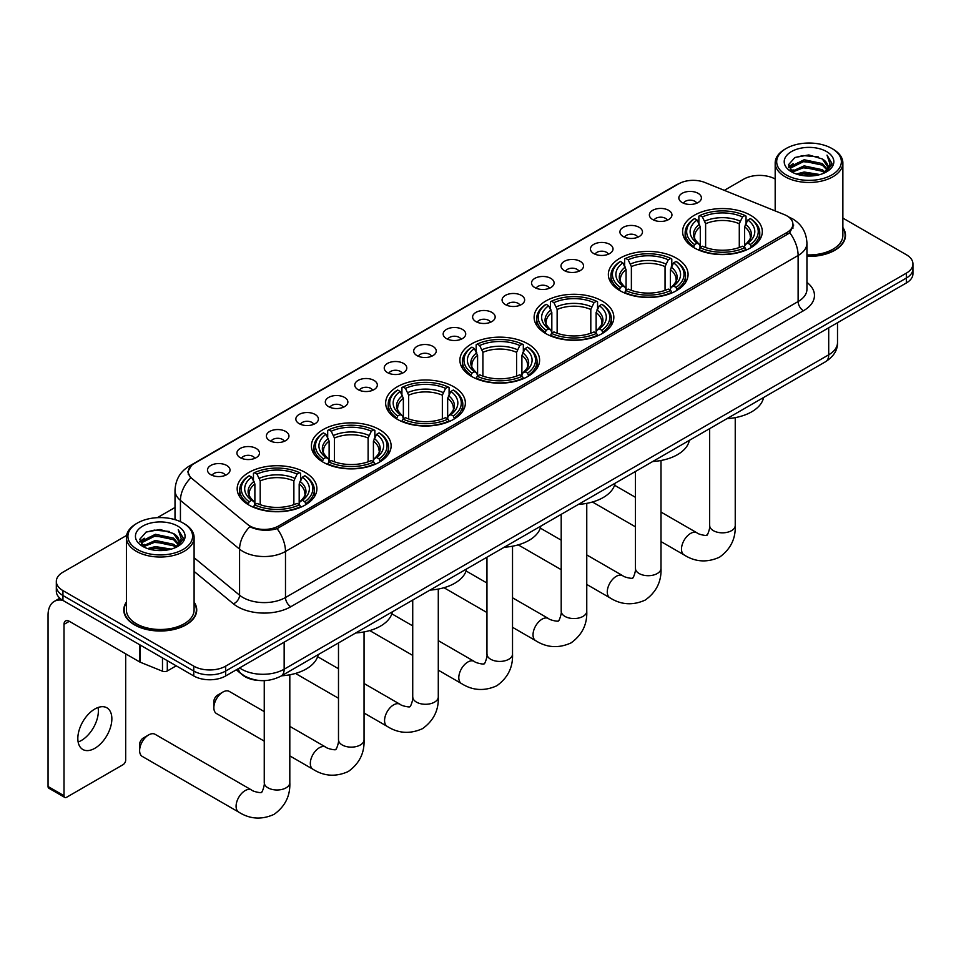 <?xml version="1.0" encoding="UTF-8"?>
<svg xmlns="http://www.w3.org/2000/svg" width="961" height="961" viewBox="0 0 961 961"><rect width="100%" height="100%" fill="white"/><g stroke="black" fill="none" stroke-linecap="round" stroke-linejoin="round"><path stroke-width="1.44" d="M453.688 386.742A39.857 23.016 0 0 0 410.251 381.757A39.857 23.016 0 0 0 385.649 403.019A39.857 23.016 0 0 0 397.325 419.296A39.857 23.016 0 0 0 440.763 424.281A39.857 23.016 0 0 0 465.364 403.019A39.857 23.016 0 0 0 453.688 386.742M676.4 258.161A39.857 23.016 0 0 0 632.963 253.175A39.857 23.016 0 0 0 608.361 274.438A39.857 23.016 0 0 0 620.037 290.715A39.857 23.016 0 0 0 663.474 295.7A39.857 23.016 0 0 0 688.076 274.438A39.857 23.016 0 0 0 676.4 258.161M602.163 301.021A39.857 23.016 0 0 0 558.725 296.036A39.857 23.016 0 0 0 534.124 317.298A39.857 23.016 0 0 0 545.8 333.575A39.857 23.016 0 0 0 589.237 338.56A39.857 23.016 0 0 0 613.839 317.298A39.857 23.016 0 0 0 602.163 301.021M527.925 343.882A39.857 23.016 0 0 0 484.488 338.897A39.857 23.016 0 0 0 459.887 360.159A39.857 23.016 0 0 0 471.563 376.436A39.857 23.016 0 0 0 515 381.421A39.857 23.016 0 0 0 539.601 360.159A39.857 23.016 0 0 0 527.925 343.882M379.451 429.603A39.857 23.016 0 0 0 336.014 424.618A39.857 23.016 0 0 0 311.412 445.88A39.857 23.016 0 0 0 323.088 462.145A39.857 23.016 0 0 0 366.525 467.142A39.857 23.016 0 0 0 391.127 445.88A39.857 23.016 0 0 0 379.451 429.603M305.214 472.464A39.857 23.016 0 0 0 261.776 467.478A39.857 23.016 0 0 0 237.175 488.741A39.857 23.016 0 0 0 248.851 505.005A39.857 23.016 0 0 0 292.288 510.003A39.857 23.016 0 0 0 316.89 488.741A39.857 23.016 0 0 0 305.214 472.464M750.637 215.312A39.857 23.016 0 0 0 707.2 210.315A39.857 23.016 0 0 0 682.598 231.577A39.857 23.016 0 0 0 694.262 247.854A39.857 23.016 0 0 0 737.712 252.839A39.857 23.016 0 0 0 762.313 231.577A39.857 23.016 0 0 0 750.637 215.312M652.687 219.54A11.28 6.511 180 0 1 650.441 217.703A11.28 6.511 180 0 1 654.177 209.606A11.28 6.511 180 0 1 668.64 210.327A11.28 6.511 180 0 1 670.874 217.703A11.28 6.511 180 0 1 652.687 219.54M667.258 220.213A6.763 3.904 0 0 0 665.444 218.315A6.763 3.904 0 0 0 658.778 217.33A6.763 3.904 0 0 0 654.057 220.213M623.221 236.55A11.28 6.511 180 0 1 620.986 234.712A11.28 6.511 180 0 1 624.722 226.616A11.28 6.511 180 0 1 639.173 227.337A11.28 6.511 180 0 1 641.419 234.712A11.28 6.511 180 0 1 623.221 236.55M637.804 237.223A6.763 3.904 0 0 0 635.99 235.325A6.763 3.904 0 0 0 629.323 234.34A6.763 3.904 0 0 0 624.602 237.223M593.766 253.56A11.28 6.511 180 0 1 591.52 251.722A11.28 6.511 180 0 1 595.255 243.626A11.28 6.511 180 0 1 609.718 244.346A11.28 6.511 180 0 1 611.953 251.722A11.28 6.511 180 0 1 593.766 253.56M608.337 254.233A6.763 3.904 0 0 0 606.523 252.335A6.763 3.904 0 0 0 599.856 251.338A6.763 3.904 0 0 0 595.135 254.233M564.299 270.57A11.28 6.511 180 0 1 562.065 268.732A11.28 6.511 180 0 1 565.801 260.635A11.28 6.511 180 0 1 580.252 261.356A11.28 6.511 180 0 1 582.498 268.732A11.28 6.511 180 0 1 564.299 270.57M578.882 271.242A6.763 3.904 0 0 0 577.068 269.344A6.763 3.904 0 0 0 570.402 268.347A6.763 3.904 0 0 0 565.681 271.242M534.845 287.579A11.28 6.511 180 0 1 532.598 285.741A11.28 6.511 180 0 1 536.334 277.645A11.28 6.511 180 0 1 550.797 278.366A11.28 6.511 180 0 1 553.031 285.741A11.28 6.511 180 0 1 534.845 287.579M549.416 288.252A6.763 3.904 0 0 0 547.602 286.354A6.763 3.904 0 0 0 540.935 285.357A6.763 3.904 0 0 0 536.214 288.252M505.378 304.589A11.28 6.511 180 0 1 503.144 302.751A11.28 6.511 180 0 1 506.879 294.655A11.28 6.511 180 0 1 521.33 295.375A11.28 6.511 180 0 1 523.577 302.751A11.28 6.511 180 0 1 505.378 304.589M519.961 305.262A6.763 3.904 0 0 0 518.147 303.364A6.763 3.904 0 0 0 511.48 302.367A6.763 3.904 0 0 0 506.759 305.262M475.923 321.599A11.28 6.511 180 0 1 473.677 319.749A11.28 6.511 180 0 1 477.413 311.664A11.28 6.511 180 0 1 491.876 312.385A11.28 6.511 180 0 1 494.11 319.749A11.28 6.511 180 0 1 475.923 321.599M490.494 322.271A6.763 3.904 0 0 0 488.681 320.373A6.763 3.904 0 0 0 482.014 319.376A6.763 3.904 0 0 0 477.293 322.271M446.457 338.608A11.28 6.511 180 0 1 444.222 336.758A11.28 6.511 180 0 1 447.958 328.674A11.28 6.511 180 0 1 462.409 329.395A11.28 6.511 180 0 1 464.656 336.758A11.28 6.511 180 0 1 446.457 338.608M461.04 339.281A6.763 3.904 0 0 0 459.226 337.383A6.763 3.904 0 0 0 452.559 336.386A6.763 3.904 0 0 0 447.838 339.281M417.002 355.618A11.28 6.511 180 0 1 414.756 353.768A11.28 6.511 180 0 1 418.491 345.684A11.28 6.511 180 0 1 432.955 346.404A11.28 6.511 180 0 1 435.189 353.768A11.28 6.511 180 0 1 417.002 355.618M431.573 356.291A6.763 3.904 0 0 0 429.759 354.381A6.763 3.904 0 0 0 423.092 353.396A6.763 3.904 0 0 0 418.371 356.291M387.535 372.628A11.28 6.511 180 0 1 385.301 370.778A11.28 6.511 180 0 1 389.037 362.681A11.28 6.511 180 0 1 403.488 363.414A11.28 6.511 180 0 1 405.734 370.778A11.28 6.511 180 0 1 387.535 372.628M402.118 373.3A6.763 3.904 0 0 0 400.305 371.39A6.763 3.904 0 0 0 393.638 370.405A6.763 3.904 0 0 0 388.917 373.3M358.081 389.637A11.28 6.511 180 0 1 355.834 387.788A11.28 6.511 180 0 1 359.57 379.691A11.28 6.511 180 0 1 374.033 380.424A11.28 6.511 180 0 1 376.268 387.788A11.28 6.511 180 0 1 358.081 389.637M372.652 390.31A6.763 3.904 0 0 0 370.838 388.4A6.763 3.904 0 0 0 364.171 387.415A6.763 3.904 0 0 0 359.45 390.31M328.614 406.647A11.28 6.511 180 0 1 326.38 404.797A11.28 6.511 180 0 1 330.116 396.701A11.28 6.511 180 0 1 344.567 397.434A11.28 6.511 180 0 1 346.813 404.797A11.28 6.511 180 0 1 328.614 406.647M343.197 407.32A6.763 3.904 0 0 0 341.383 405.41A6.763 3.904 0 0 0 334.716 404.425A6.763 3.904 0 0 0 329.995 407.32M299.159 423.645A11.28 6.511 180 0 1 296.913 421.807A11.28 6.511 180 0 1 300.649 413.71A11.28 6.511 180 0 1 315.112 414.443A11.28 6.511 180 0 1 317.346 421.807A11.28 6.511 180 0 1 299.159 423.645M313.73 424.33A6.763 3.904 0 0 0 311.917 422.42A6.763 3.904 0 0 0 305.25 421.435A6.763 3.904 0 0 0 300.529 424.33M269.693 440.655A11.28 6.511 180 0 1 267.458 438.817A11.28 6.511 180 0 1 271.194 430.72A11.28 6.511 180 0 1 285.645 431.453A11.28 6.511 180 0 1 287.892 438.817A11.28 6.511 180 0 1 269.693 440.655M284.276 441.339A6.763 3.904 0 0 0 282.462 439.429A6.763 3.904 0 0 0 275.795 438.444A6.763 3.904 0 0 0 271.074 441.339M240.238 457.664A11.28 6.511 180 0 1 237.992 455.826A11.28 6.511 180 0 1 241.728 447.73A11.28 6.511 180 0 1 256.191 448.463A11.28 6.511 180 0 1 258.425 455.826A11.28 6.511 180 0 1 240.238 457.664M254.809 458.349A6.763 3.904 0 0 0 252.995 456.439A6.763 3.904 0 0 0 246.328 455.454A6.763 3.904 0 0 0 241.607 458.349M210.771 474.674A11.28 6.511 180 0 1 208.537 472.836A11.28 6.511 180 0 1 212.273 464.74A11.28 6.511 180 0 1 226.724 465.472A11.28 6.511 180 0 1 228.97 472.836A11.28 6.511 180 0 1 210.771 474.674M225.354 475.347A6.763 3.904 0 0 0 223.541 473.449A6.763 3.904 0 0 0 216.874 472.464A6.763 3.904 0 0 0 212.153 475.347M682.142 202.531A11.28 6.511 180 0 1 679.907 200.693A11.28 6.511 180 0 1 683.643 192.596A11.28 6.511 180 0 1 698.094 193.329A11.28 6.511 180 0 1 700.341 200.693A11.28 6.511 180 0 1 682.142 202.531M696.725 203.215A6.763 3.904 0 0 0 694.911 201.305A6.763 3.904 0 0 0 688.244 200.32A6.763 3.904 0 0 0 683.523 203.215M784.248 214.579A20.301 11.724 180 0 1 786.963 215.889A20.301 11.724 180 0 1 792.909 224.177A20.301 11.724 180 0 1 786.963 232.466L278.582 525.979A20.301 11.724 180 0 1 247.59 524.418L191.96 478.542A20.301 11.724 180 0 1 188.284 471.827A20.301 11.724 180 0 1 194.23 463.538L678.802 183.779A20.301 11.724 180 0 1 704.797 182.458L784.248 214.579M259.458 680.508A22.559 13.022 180 0 1 242.556 674.982L236.298 669.817M126.408 602.091A36.47 21.058 0 0 0 123.777 609.947A36.47 21.058 0 0 0 134.468 624.842A36.47 21.058 0 0 0 174.217 629.407A36.47 21.058 0 0 0 196.729 609.947A36.47 21.058 0 0 0 194.098 602.091M793.702 225.042L789.726 232.682L787.756 234.124L277.092 528.646C268.599 531.085 260.251 530.772 252.046 527.733L249.86 526.676A26.319 17.61 129.5 0 0 239.577 549.139L180.44 500.393A30.079 17.37 180 0 1 175.01 490.422L175.01 519.649M126.6 535.433L62.945 572.191A22.559 13.022 0 0 0 56.327 581.393L56.327 591.219A22.559 13.022 0 0 0 62.945 600.433L193.762 675.955L193.762 671.042A22.559 13.022 0 0 0 225.667 671.042L906.343 278.065A22.559 13.022 0 0 0 912.95 268.852A22.559 13.022 0 0 1 906.343 278.065L225.667 671.042A22.559 13.022 0 0 1 193.762 671.042L62.945 595.52L193.762 671.042L193.762 666.141A22.559 13.022 0 0 0 225.667 666.141L906.343 273.152A22.559 13.022 0 0 0 912.95 263.939A22.559 13.022 0 0 0 906.343 254.725L842.869 218.087M56.327 586.306A22.559 13.022 0 0 0 62.945 595.52A22.559 13.022 0 0 1 56.327 586.306M180.44 521.679L180.44 500.393A26.319 17.61 129.5 0 1 190.65 477.989L187.767 471.815L191.479 465.496M806.94 256.407A36.47 21.058 0 0 0 845.5 235.385A36.47 21.058 0 0 0 842.869 227.529M775.179 179.01A22.559 13.022 0 0 0 743.622 179.202L724.318 190.35M175.01 507.492L157.364 517.667M56.327 581.393A22.559 13.022 0 0 0 62.945 590.607L193.762 666.141M193.762 675.955A22.559 13.022 0 0 0 225.667 675.955L906.343 282.978A22.559 13.022 0 0 0 912.95 273.765L912.95 263.939M786.158 174.902A32.338 18.667 0 0 0 831.89 174.902A32.338 18.667 0 0 0 831.89 148.499L832.959 149.111A33.839 19.544 0 0 1 842.869 162.926A33.839 19.544 0 0 1 821.979 180.98A33.839 19.544 0 0 1 785.101 176.74A33.839 19.544 0 0 1 775.179 162.926A33.839 19.544 0 0 1 785.101 149.111L786.158 148.499A32.338 18.667 0 0 0 786.158 174.902M806.94 254.893A33.839 19.544 0 0 0 842.869 235.385L842.869 162.926M806.94 256.191A36.098 20.842 0 0 0 845.127 235.385A36.098 20.842 0 0 0 842.869 228.129M796.357 174.025L804.165 172.019L819.985 174.554M798.591 174.698L804.165 173.557L817.667 175.13M791.516 171.49L804.165 165.881L822.316 169.713L825.247 172.139M792.272 172.151L804.165 167.418L822.316 171.25L824.43 172.86M790.447 170.469L790.867 166.397L804.165 159.742L822.316 163.574L827.289 169.208M790.278 169.725L790.867 167.923L804.165 161.28L822.316 165.112L826.94 169.941M824.238 173.016A18.8 10.859 0 0 0 827.829 166.649A18.8 10.859 0 0 0 822.316 158.973L827.817 167.01M826.58 151.574A24.818 14.331 0 0 0 791.528 151.538A24.818 14.331 0 0 0 791.371 171.767A24.818 14.331 0 0 0 791.48 171.827A24.818 14.331 0 0 0 826.688 171.767A24.818 14.331 0 0 0 826.58 151.574M822.316 158.973L808.814 154.937L794.927 157.484L788.488 164.763L792.765 172.512M825.775 172.271L831.782 164.667L831.902 163.298L827.013 155.141L830.088 164.283L824.442 172.932M832.959 149.111L831.89 148.499A32.338 18.667 0 0 0 786.158 148.499M827.013 155.141L831.89 163.61M794.603 157.652L803.108 155.55L818.34 156.919M788.741 167.526L791.516 165.352M797.618 162.757L803.108 161.688L817.799 162.902M797.618 168.896L803.108 167.839L817.799 169.04M798.747 174.746L803.108 173.977L817.643 175.142M788.585 166.926L793.137 163.694M790.999 171.058L793.137 169.833M693.554 247.421L694.623 244.574A35.797 20.674 0 0 1 694.623 218.579L697.085 219.997A32.338 18.667 0 0 0 697.085 243.157L699.512 244.538L700.293 247.433M700.293 246.256L700.293 226.82L697.085 219.997M698.875 223.084L698.875 216.117L699.944 215.504A35.797 20.674 0 0 1 744.967 215.504L742.505 216.934A32.338 18.667 0 0 0 702.395 216.934L705.614 223.745L705.614 247.518M739.285 247.518L739.285 223.745L742.505 216.934M726.948 418.66A41.359 23.881 0 0 0 763.575 397.506M698.875 249.488A37.299 21.538 0 0 0 746.036 249.488L744.967 247.65A35.797 20.674 0 0 1 699.944 247.65L698.875 250.136M746.036 250.136L746.036 249.488M694.623 218.579L693.554 219.192A37.299 21.538 0 0 0 685.145 232.802A37.299 21.538 0 0 0 693.554 246.424M744.967 215.504L746.036 216.117L746.036 223.084M699.944 247.65L702.395 246.22A32.338 18.667 0 0 0 742.505 246.22L744.967 247.65M697.085 243.157L694.623 244.574M702.395 216.934L699.944 215.504M699.512 224.189A28.926 16.697 0 0 0 699.512 244.538L699.644 244.623C695.536 240.658 693.866 237.956 694.623 236.538A27.821 16.061 0 0 1 700.293 226.82M751.358 246.424A37.299 21.538 0 0 0 759.755 232.802A37.299 21.538 0 0 0 751.358 219.192L750.289 218.579A35.797 20.674 0 0 1 750.289 244.574L751.358 247.421M750.289 244.574L747.826 243.157A32.338 18.667 0 0 0 747.826 219.997L750.289 218.579M747.826 219.997L744.607 226.82L744.607 246.256L745.388 244.538L747.826 243.157M744.607 226.82A27.821 16.061 0 0 1 750.277 236.538C751.034 237.968 749.364 240.658 745.255 244.623L745.388 244.538A28.926 16.697 0 0 0 745.388 224.189M744.607 247.433L744.607 246.256M619.316 290.282L620.386 287.435A35.797 20.674 0 0 1 620.386 261.44L622.848 262.858A32.338 18.667 0 0 0 622.848 286.018L625.275 287.399L626.067 290.294M626.067 289.117L626.067 269.669L622.848 262.858M624.638 265.945L624.638 258.977L625.707 258.365A35.797 20.674 0 0 1 670.73 258.365L668.267 259.794A32.338 18.667 0 0 0 628.17 259.794L631.377 266.605L631.377 290.378M665.048 290.378L665.048 266.605L668.267 259.794M652.711 461.52A41.359 23.881 0 0 0 689.337 440.366M624.638 292.348A37.299 21.538 0 0 0 671.799 292.348L670.73 290.51A35.797 20.674 0 0 1 625.707 290.51L624.638 292.985M671.799 292.985L671.799 292.348M620.386 261.44L619.316 262.053A37.299 21.538 0 0 0 610.92 275.663A37.299 21.538 0 0 0 619.316 289.285M670.73 258.365L671.799 258.977L671.799 265.945M625.707 290.51L628.17 289.081A32.338 18.667 0 0 0 668.267 289.081L670.73 290.51M622.848 286.018L620.386 287.435M628.17 259.794L625.707 258.365M625.275 267.05A28.926 16.697 0 0 0 625.275 287.399L625.407 287.483C621.299 283.519 619.629 280.816 620.386 279.399A27.821 16.061 0 0 1 626.067 269.669M677.121 289.285A37.299 21.538 0 0 0 685.517 275.663A37.299 21.538 0 0 0 677.121 262.053L676.051 261.44A35.797 20.674 0 0 1 676.051 287.435L677.121 290.282M676.051 287.435L673.589 286.018A32.338 18.667 0 0 0 673.589 262.858L676.051 261.44M673.589 262.858L670.37 269.669L670.37 289.117L671.15 287.399L673.589 286.018M670.37 269.669A27.821 16.061 0 0 1 676.039 279.399C676.796 280.828 675.127 283.519 671.018 287.483L671.15 287.399A28.926 16.697 0 0 0 671.15 267.05M670.37 290.294L670.37 289.117M545.079 333.143L546.148 330.296A35.797 20.674 0 0 1 546.148 304.301L548.611 305.718A32.338 18.667 0 0 0 548.611 328.878L551.037 330.26L551.83 333.155M551.83 331.977L551.83 312.529L548.611 305.718M550.401 308.805L550.401 301.838L551.47 301.225A35.797 20.674 0 0 1 596.493 301.225L594.03 302.655A32.338 18.667 0 0 0 553.932 302.655L557.14 309.466L557.14 333.239M590.811 333.239L590.811 309.466L594.03 302.655M578.474 504.381A41.359 23.881 0 0 0 615.1 483.227M550.401 335.209A37.299 21.538 0 0 0 597.562 335.209L596.493 333.371A35.797 20.674 0 0 1 551.47 333.371L550.401 335.845M597.562 335.845L597.562 335.209M546.148 304.301L545.079 304.913A37.299 21.538 0 0 0 536.682 318.523A37.299 21.538 0 0 0 545.079 332.146M596.493 301.225L597.562 301.838L597.562 308.805M551.47 333.371L553.932 331.941A32.338 18.667 0 0 0 594.03 331.941L596.493 333.371M548.611 328.878L546.148 330.296M553.932 302.655L551.47 301.225M551.037 309.91A28.926 16.697 0 0 0 551.037 330.26L551.182 330.344C547.061 326.368 545.392 323.677 546.148 322.259A27.821 16.061 0 0 1 551.83 312.529M602.883 332.146A37.299 21.538 0 0 0 611.28 318.523A37.299 21.538 0 0 0 602.883 304.913L601.814 304.301A35.797 20.674 0 0 1 601.814 330.296L602.883 333.143M601.814 330.296L599.352 328.878A32.338 18.667 0 0 0 599.352 305.718L601.814 304.301M599.352 305.718L596.132 312.529L596.132 331.977L596.925 330.26L599.352 328.878M596.132 312.529A27.821 16.061 0 0 1 601.802 322.259C602.559 323.689 600.889 326.38 596.781 330.344L596.925 330.26A28.926 16.697 0 0 0 596.925 309.91M596.132 333.155L596.132 331.977M470.842 376.003L471.911 373.156A35.797 20.674 0 0 1 471.911 347.161L474.374 348.579A32.338 18.667 0 0 0 474.374 371.739L476.8 373.12L477.593 376.015M477.593 374.838L477.593 355.39L474.374 348.579M476.163 351.666L476.163 344.699L477.233 344.086A35.797 20.674 0 0 1 522.255 344.086L519.793 345.516A32.338 18.667 0 0 0 479.695 345.516L482.902 352.327L482.902 376.099M516.586 376.099L516.586 352.327L519.793 345.516M504.237 547.229A41.359 23.881 0 0 0 540.863 526.087M476.163 378.069A37.299 21.538 0 0 0 523.325 378.069L522.255 376.231A35.797 20.674 0 0 1 477.233 376.231L476.163 378.706M523.325 378.706L523.325 378.069M471.911 347.161L470.842 347.774A37.299 21.538 0 0 0 462.445 361.384A37.299 21.538 0 0 0 470.842 375.006M522.255 344.086L523.325 344.699L523.325 351.666M477.233 376.231L479.695 374.802A32.338 18.667 0 0 0 519.793 374.802L522.255 376.231M474.374 371.739L471.911 373.156M479.695 345.516L477.233 344.086M476.8 352.771A28.926 16.697 0 0 0 476.8 373.12L476.944 373.204C472.836 369.228 471.154 366.537 471.923 365.12A27.821 16.061 0 0 1 477.593 355.39M528.646 375.006A37.299 21.538 0 0 0 537.043 361.384A37.299 21.538 0 0 0 528.646 347.774L527.577 347.161A35.797 20.674 0 0 1 527.577 373.156L528.646 376.003M527.577 373.156L525.114 371.739A32.338 18.667 0 0 0 525.114 348.579L527.577 347.161M525.114 348.579L521.895 355.39L521.895 374.838L522.688 373.12L525.114 371.739M521.895 355.39A27.821 16.061 0 0 1 527.565 365.12C528.322 366.549 526.652 369.24 522.544 373.204L522.688 373.12A28.926 16.697 0 0 0 522.688 352.771M521.895 376.015L521.895 374.838M396.605 418.864L397.674 416.017A35.797 20.674 0 0 1 397.674 390.022L400.136 391.439A32.338 18.667 0 0 0 400.136 414.599L402.563 415.981L403.356 418.876M403.356 417.699L403.356 398.25L400.136 391.439M401.926 394.527L401.926 387.559L402.995 386.947A35.797 20.674 0 0 1 448.018 386.947L445.556 388.376A32.338 18.667 0 0 0 405.458 388.376L408.665 395.187L408.665 418.96M442.348 418.96L442.348 395.187L445.556 388.376M429.999 590.09A41.359 23.881 0 0 0 466.626 568.948M401.926 420.93A37.299 21.538 0 0 0 449.087 420.93L448.018 419.092A35.797 20.674 0 0 1 402.995 419.092L401.926 421.567M449.087 421.567L449.087 420.93M397.674 390.022L396.605 390.634A37.299 21.538 0 0 0 388.208 404.245A37.299 21.538 0 0 0 396.605 417.867M448.018 386.947L449.087 387.559L449.087 394.527M402.995 419.092L405.458 417.663A32.338 18.667 0 0 0 445.556 417.663L448.018 419.092M400.136 414.599L397.674 416.017M405.458 388.376L402.995 386.947M402.563 395.632A28.926 16.697 0 0 0 402.563 415.981L402.707 416.065C398.599 412.089 396.917 409.398 397.686 407.981A27.821 16.061 0 0 1 403.356 398.25M454.409 417.867A37.299 21.538 0 0 0 462.806 404.245A37.299 21.538 0 0 0 454.409 390.634L453.34 390.022A35.797 20.674 0 0 1 453.34 416.017L454.409 418.864M453.34 416.017L450.877 414.599A32.338 18.667 0 0 0 450.877 391.439L453.34 390.022M450.877 391.439L447.658 398.25L447.658 417.699L448.451 415.981L450.877 414.599M447.658 398.25A27.821 16.061 0 0 1 453.328 407.981C454.085 409.41 452.415 412.101 448.306 416.065L448.451 415.981A28.926 16.697 0 0 0 448.451 395.632M447.658 418.876L447.658 417.699M213.859 707.704L213.859 701.566A5.261 3.039 -60 0 1 217.582 695.127L222.904 692.052A12.781 7.376 120 0 0 213.859 707.704A12.781 7.376 120 0 0 216.501 713.567L264.251 741.123M322.367 461.724L323.437 458.877A35.797 20.674 0 0 1 323.437 432.882L325.899 434.3A32.338 18.667 0 0 0 325.899 457.46L328.326 458.841L329.118 461.736M329.118 460.559L329.118 441.111L325.899 434.3M327.689 437.387L327.689 430.42L328.758 429.807A35.797 20.674 0 0 1 373.781 429.807L371.318 431.237A32.338 18.667 0 0 0 331.221 431.237L334.44 438.048L334.44 461.821M368.111 461.821L368.111 438.048L371.318 431.237M355.762 632.951A41.359 23.881 0 0 0 392.388 611.809M327.689 463.791A37.299 21.538 0 0 0 374.85 463.791L373.781 461.953A35.797 20.674 0 0 1 328.758 461.953L327.689 464.427M374.85 464.427L374.85 463.791M323.437 432.882L322.367 433.495A37.299 21.538 0 0 0 313.971 447.105A37.299 21.538 0 0 0 322.367 460.727M373.781 429.807L374.85 430.42L374.85 437.387M328.758 461.953L331.221 460.523A32.338 18.667 0 0 0 371.318 460.523L373.781 461.953M325.899 457.46L323.437 458.877M331.221 431.237L328.758 429.807M328.326 438.492A28.926 16.697 0 0 0 328.326 458.841L328.47 458.926C324.362 454.949 322.68 452.259 323.449 450.829A27.821 16.061 0 0 1 329.118 441.111M380.172 460.727A37.299 21.538 0 0 0 388.568 447.105A37.299 21.538 0 0 0 380.172 433.495L379.102 432.882A35.797 20.674 0 0 1 379.102 458.877L380.172 461.724M379.102 458.877L376.64 457.46A32.338 18.667 0 0 0 376.64 434.3L379.102 432.882M376.64 434.3L373.421 441.111L373.421 460.559L374.213 458.841L376.64 457.46M373.421 441.111A27.821 16.061 0 0 1 379.09 450.829C379.859 452.259 378.178 454.961 374.069 458.926L374.213 458.841A28.926 16.697 0 0 0 374.213 438.492M373.421 461.736L373.421 460.559M264.251 711.596L229.295 691.415A12.781 7.376 120 0 0 222.904 692.052L217.582 695.127M139.621 750.565L139.621 744.427A5.261 3.039 -60 0 1 143.345 737.988L148.667 734.913A12.781 7.376 120 0 0 139.621 750.565A12.781 7.376 120 0 0 142.276 756.427L238.736 812.117A12.781 7.376 -60 0 1 236.778 801.87A12.781 7.376 -60 0 1 245.127 790.603A12.781 7.376 -60 0 1 251.518 789.978C252.983 791.708 262.665 793.474 261.296 792.212C261.704 794.026 265.032 784.753 264.251 782.626A12.781 7.376 180 0 0 267.999 787.84A12.781 7.376 180 0 0 286.078 787.84A12.781 7.376 180 0 0 289.814 782.626C290.366 795.852 285.117 806.435 274.077 814.351C261.704 819.949 249.932 819.204 238.736 812.117M248.13 504.585L249.199 501.738A35.797 20.674 0 0 1 249.199 475.743L251.662 477.161A32.338 18.667 0 0 0 251.662 500.321L254.088 501.702L254.881 504.597M254.881 503.42L254.881 483.972L251.662 477.161M253.452 480.248L253.452 473.28L254.521 472.668A35.797 20.674 0 0 1 299.544 472.668L297.081 474.085A32.338 18.667 0 0 0 256.983 474.085L260.203 480.908L260.203 504.681M293.874 504.681L293.874 480.908L297.081 474.085M281.525 675.811A41.359 23.881 0 0 0 318.151 654.669M253.452 506.651A37.299 21.538 0 0 0 300.613 506.651L299.544 504.801A35.797 20.674 0 0 1 254.521 504.801L253.452 507.288M300.613 507.288L300.613 506.651M249.199 475.743L248.13 476.356A37.299 21.538 0 0 0 239.733 489.966A37.299 21.538 0 0 0 248.13 503.588M299.544 472.668L300.613 473.28L300.613 480.248M254.521 504.801L256.983 503.384A32.338 18.667 0 0 0 297.081 503.384L299.544 504.801M251.662 500.321L249.199 501.738M256.983 474.085L254.521 472.668M254.088 481.353A28.926 16.697 0 0 0 254.088 501.702L254.233 501.786C250.124 497.81 248.443 495.119 249.211 493.69A27.821 16.061 0 0 1 254.881 483.972M305.934 503.588A37.299 21.538 0 0 0 314.331 489.966A37.299 21.538 0 0 0 305.934 476.356L304.865 475.743A35.797 20.674 0 0 1 304.865 501.738L305.934 504.585M304.865 501.738L302.403 500.321A32.338 18.667 0 0 0 302.403 477.161L304.865 475.743M302.403 477.161L299.183 483.972L299.183 503.42L299.976 501.702L302.403 500.321M299.183 483.972A27.821 16.061 0 0 1 304.865 493.69C305.622 495.119 303.94 497.822 299.832 501.786L299.976 501.702A28.926 16.697 0 0 0 299.976 481.353M299.183 504.597L299.183 503.42M251.518 789.978L155.057 734.276A12.781 7.376 120 0 0 148.667 734.913L143.345 737.988M98.058 707.5A24.061 13.898 -60 0 1 81.349 740.499A24.061 13.898 -60 0 1 78.141 742M94.851 748.295A24.061 13.898 120 0 0 110.563 727.093A24.061 13.898 120 0 0 106.875 707.801A24.061 13.898 120 0 0 94.851 709.002A24.061 13.898 120 0 0 79.126 730.204A24.061 13.898 120 0 0 82.814 749.484A24.061 13.898 120 0 0 94.851 748.295M167.298 660.688L167.298 670.97L176.211 665.829M62.681 600.289A30.079 17.37 -120 0 0 54.284 601.406A30.079 17.37 -120 0 0 48.05 615.172L48.05 786.494L64.003 795.696L64.003 624.386A7.52 4.337 60 0 1 65.564 620.938A7.52 4.337 60 0 1 69.324 621.311L139.813 662.009L139.813 644.819M64.003 795.696A3.76 2.174 120 0 0 64.783 797.426L48.831 788.212A3.76 2.174 -60 0 1 48.05 786.494M64.783 797.426A3.76 2.174 120 0 0 66.657 797.234L123.032 764.692A3.76 2.174 120 0 0 125.687 760.091L125.687 653.852M167.298 670.97A3.76 2.174 180 0 1 162.481 671.21L140.318 662.249A3.76 2.174 180 0 1 139.813 662.009M137.387 549.464A32.338 18.667 0 0 0 183.119 549.464A32.338 18.667 0 0 0 183.119 523.06L184.188 523.673A33.839 19.544 0 0 1 194.098 537.499A33.839 19.544 0 0 1 173.208 555.542A33.839 19.544 0 0 1 136.33 551.314A33.839 19.544 0 0 1 126.408 537.499A33.839 19.544 0 0 1 136.33 523.673L137.387 523.06A32.338 18.667 0 0 0 137.387 549.464M126.408 537.499L126.408 609.947A33.839 19.544 0 0 0 136.33 623.761A33.839 19.544 0 0 0 173.208 628.001A33.839 19.544 0 0 0 194.098 609.947L194.098 537.499M126.408 602.703A36.098 20.842 0 0 0 124.161 609.947A36.098 20.842 0 0 0 134.732 624.686A36.098 20.842 0 0 0 174.073 629.203A36.098 20.842 0 0 0 196.356 609.947A36.098 20.842 0 0 0 194.098 602.703M147.586 548.587L155.394 546.581L171.214 549.127M149.82 549.26L155.394 548.118L168.896 549.692L154.337 548.539L149.976 549.308M142.745 546.052L155.394 540.442L173.545 544.274L176.476 546.701M143.501 546.713L155.394 541.98L173.545 545.812L175.659 547.434M141.675 545.031L142.096 540.959L155.394 534.304L173.545 538.136L178.518 543.782M141.507 544.286L142.096 542.497L155.394 535.842L173.545 539.674L178.169 544.515M175.467 547.59A18.8 10.859 0 0 0 179.058 541.211A18.8 10.859 0 0 0 173.545 533.535L179.046 541.584M177.809 526.135A24.818 14.331 0 0 0 142.757 526.099A24.818 14.331 0 0 0 142.6 546.328A24.818 14.331 0 0 0 142.708 546.401A24.818 14.331 0 0 0 177.917 546.328A24.818 14.331 0 0 0 177.809 526.135M173.545 533.535L160.043 529.499L146.156 532.058L139.729 539.325L143.994 547.085M177.016 546.833L183.01 539.229L183.131 537.86L178.241 529.715L181.317 538.845L175.671 547.494M184.188 523.673L183.119 523.06A32.338 18.667 0 0 0 137.387 523.06M178.241 529.715L183.119 538.172M145.832 532.214L154.337 530.112L169.568 531.481M139.97 542.088L142.745 539.914M148.847 537.319L154.337 536.262L169.028 537.463M148.847 543.458L154.337 542.4L169.028 543.602M139.813 541.487L144.366 538.256M142.228 545.62L144.366 544.394M278.582 525.979L278.582 528.045M786.963 232.466L786.963 234.58M806.94 282.378A37.599 21.707 180 0 1 803.444 310.763L290.811 606.727A7.52 4.337 60 0 1 285.489 597.514L798.123 301.55A30.079 17.37 0 0 0 806.94 289.273L806.94 243.217A30.079 17.37 180 0 1 798.123 255.494A26.319 15.196 -120 0 0 789.726 232.682M290.811 606.727A37.599 21.707 180 0 1 237.631 606.727A37.599 21.707 180 0 1 233.415 603.832L194.098 571.411M242.953 597.514A30.079 17.37 0 0 0 285.489 597.514L285.489 551.458A30.079 17.37 180 0 1 242.953 551.458A30.079 17.37 180 0 1 239.577 549.139L239.577 595.195A30.079 17.37 0 0 0 242.953 597.514M788.873 217.03A26.319 12.325 112 0 0 788.525 216.898L792.669 218.88C801.666 224.285 806.423 232.394 806.94 243.217M277.092 528.646A26.319 15.196 60 0 1 285.489 551.458L798.123 255.494L798.123 301.55A7.52 4.337 60 0 0 803.444 310.763M191.996 465.076A26.319 15.196 -120 0 0 189.269 466.097C180.272 471.503 175.515 479.611 175.01 490.422M189.269 466.097L676.58 184.74A26.319 15.196 60 0 1 678.574 183.899M225.667 666.141L225.667 675.955M906.343 273.152L906.343 282.978M62.945 590.607L62.945 600.433M194.098 557.704L239.577 595.195A7.52 5.033 -50.5 0 1 233.415 603.832M239.601 667.919A30.079 17.37 0 0 0 241.619 669.204A30.079 17.37 0 0 0 284.156 669.204L828.706 354.813A30.079 17.37 0 0 0 837.511 342.536C837.728 349.996 833.764 356.387 825.583 361.708L281.044 676.088A15.04 8.685 60 0 0 284.156 669.204L284.156 642.188M828.706 327.797L828.706 354.813A15.04 8.685 60 0 1 825.583 361.708M238.376 668.616A15.04 10.054 129.5 0 0 240.995 673.517L236.43 669.745M735.237 417.627L735.237 525.463A12.781 7.376 180 0 1 731.489 530.676A12.781 7.376 180 0 1 713.41 530.676A12.781 7.376 180 0 1 709.662 525.463C710.443 527.601 707.128 536.863 706.719 535.049C708.089 536.31 698.395 534.556 696.941 532.814L661 512.069M735.237 525.463C735.778 538.689 730.54 549.272 719.501 557.188C707.128 562.786 695.344 562.041 684.148 554.953A12.781 7.376 -60 0 1 682.19 544.707A12.781 7.376 -60 0 1 690.551 533.451A12.781 7.376 -60 0 1 696.941 532.814M739.285 223.745A27.821 16.061 0 0 0 705.614 223.745M740.078 221.114A28.926 16.697 0 0 0 704.833 221.114M661 460.487L661 568.323A12.781 7.376 180 0 1 657.252 573.537A12.781 7.376 180 0 1 639.173 573.537A12.781 7.376 180 0 1 635.437 568.323C636.206 570.462 632.891 579.723 632.482 577.909C633.852 579.171 624.157 577.417 622.704 575.675L586.763 554.929M661 568.323C661.552 581.549 656.303 592.132 645.263 600.048C632.891 605.646 621.106 604.901 609.923 597.814A12.781 7.376 -60 0 1 607.953 587.567A12.781 7.376 -60 0 1 616.313 576.3A12.781 7.376 -60 0 1 622.704 575.675M665.048 266.605A27.821 16.061 0 0 0 631.377 266.605M665.841 263.975A28.926 16.697 0 0 0 630.596 263.975M586.763 503.348L586.763 611.184A12.781 7.376 180 0 1 583.015 616.397A12.781 7.376 180 0 1 564.936 616.397A12.781 7.376 180 0 1 561.2 611.184C561.969 613.322 558.653 622.584 558.245 620.77C559.614 622.031 549.92 620.277 548.467 618.536L512.525 597.778M586.763 611.184C587.315 624.41 582.066 634.993 571.026 642.909C558.653 648.507 546.869 647.762 535.685 640.675A12.781 7.376 -60 0 1 533.715 630.428A12.781 7.376 -60 0 1 542.076 619.16A12.781 7.376 -60 0 1 548.467 618.536M590.811 309.466A27.821 16.061 0 0 0 557.14 309.466M591.604 306.835A28.926 16.697 0 0 0 556.359 306.835M512.525 546.208L512.525 654.045A12.781 7.376 180 0 1 508.789 659.258A12.781 7.376 180 0 1 490.699 659.258A12.781 7.376 180 0 1 486.963 654.045C487.732 656.183 484.416 665.444 484.008 663.631C485.377 664.892 475.695 663.138 474.229 661.396L438.288 640.639M512.525 654.045C513.078 667.27 507.828 677.853 496.789 685.77C484.416 691.367 472.632 690.623 461.448 683.535A12.781 7.376 -60 0 1 459.49 673.289A12.781 7.376 -60 0 1 467.839 662.021A12.781 7.376 -60 0 1 474.229 661.396M516.586 352.327A27.821 16.061 0 0 0 482.902 352.327M517.366 349.696A28.926 16.697 0 0 0 482.122 349.696M438.288 589.069L438.288 696.905A12.781 7.376 180 0 1 434.552 702.119A12.781 7.376 180 0 1 416.461 702.119A12.781 7.376 180 0 1 412.725 696.905C413.494 699.043 410.179 708.305 409.77 706.491C411.14 707.752 401.458 705.999 399.992 704.257L364.051 683.499M438.288 696.905C438.841 710.131 433.591 720.714 422.552 728.63C410.179 734.228 398.395 733.483 387.211 726.396A12.781 7.376 -60 0 1 385.253 716.149A12.781 7.376 -60 0 1 393.602 704.881A12.781 7.376 -60 0 1 399.992 704.257M442.348 395.187A27.821 16.061 0 0 0 408.665 395.187M443.129 392.556A28.926 16.697 0 0 0 407.884 392.556M364.051 631.93L364.051 739.766A12.781 7.376 180 0 1 360.315 744.979A12.781 7.376 180 0 1 342.236 744.979A12.781 7.376 180 0 1 338.488 739.766C339.269 741.892 335.942 751.166 335.533 749.352C336.903 750.613 327.22 748.847 325.755 747.117L289.814 726.36M364.051 739.766C364.603 752.992 359.354 763.575 348.314 771.491C335.942 777.089 324.157 776.344 312.974 769.256A12.781 7.376 -60 0 1 311.016 759.01A12.781 7.376 -60 0 1 319.364 747.742A12.781 7.376 -60 0 1 325.755 747.117M368.111 438.048A27.821 16.061 0 0 0 334.44 438.048M368.892 435.417A28.926 16.697 0 0 0 333.647 435.417M293.874 480.908A27.821 16.061 0 0 0 260.203 480.908M294.655 478.278A28.926 16.697 0 0 0 259.41 478.278M64.003 624.386L69.324 621.311M140.318 645.107L140.318 662.249M162.481 671.21L162.481 657.901M188.284 471.827L188.284 474.446M792.909 224.177L792.909 228.49M676.58 184.74L681.409 182.494M281.044 676.088C268.936 682.178 256.839 682.178 244.731 676.088L240.995 673.517M837.511 342.536L837.511 322.716M845.127 238.4L845.127 235.385M790.23 170.205L790.23 168.956M775.179 210.915L775.179 162.926M684.148 554.953L661 541.584M635.437 526.832L592.444 502.002M685.145 239.685L685.145 232.802M759.755 239.685L759.755 232.802M635.437 497.305L614.559 485.257M709.662 428.63L709.662 525.463M609.923 597.814L586.763 584.444M561.2 569.681L518.207 544.863M610.92 282.546L610.92 275.663M685.517 282.546L685.517 275.663M561.2 540.166L540.322 528.118M635.437 471.491L635.437 568.323M535.685 640.675L512.525 627.305M486.963 612.541L443.97 587.724M536.682 325.407L536.682 318.523M611.28 325.407L611.28 318.523M486.963 583.027L466.085 570.978M561.2 514.351L561.2 611.184M461.448 683.535L438.288 670.165M412.725 655.402L369.733 630.584M462.445 368.267L462.445 361.384M537.043 368.267L537.043 361.384M412.725 625.887L391.848 613.827M486.963 557.212L486.963 654.045M387.211 726.396L364.051 713.026M338.488 698.263L295.495 673.445M388.208 411.128L388.208 404.245M462.806 411.128L462.806 404.245M338.488 668.736L317.61 656.687M412.725 600.072L412.725 696.905M312.974 769.256L289.814 755.887M313.971 453.988L313.971 447.105M388.568 453.988L388.568 447.105M338.488 642.933L338.488 739.766M289.814 674.79L289.814 782.626M239.733 496.849L239.733 489.966M314.331 496.849L314.331 489.966M264.251 680.628L264.251 782.626M54.284 601.406L59.834 598.198M196.356 612.962L196.356 609.947M141.459 544.767L141.459 543.518M124.161 612.962L124.161 609.947"/></g></svg>
